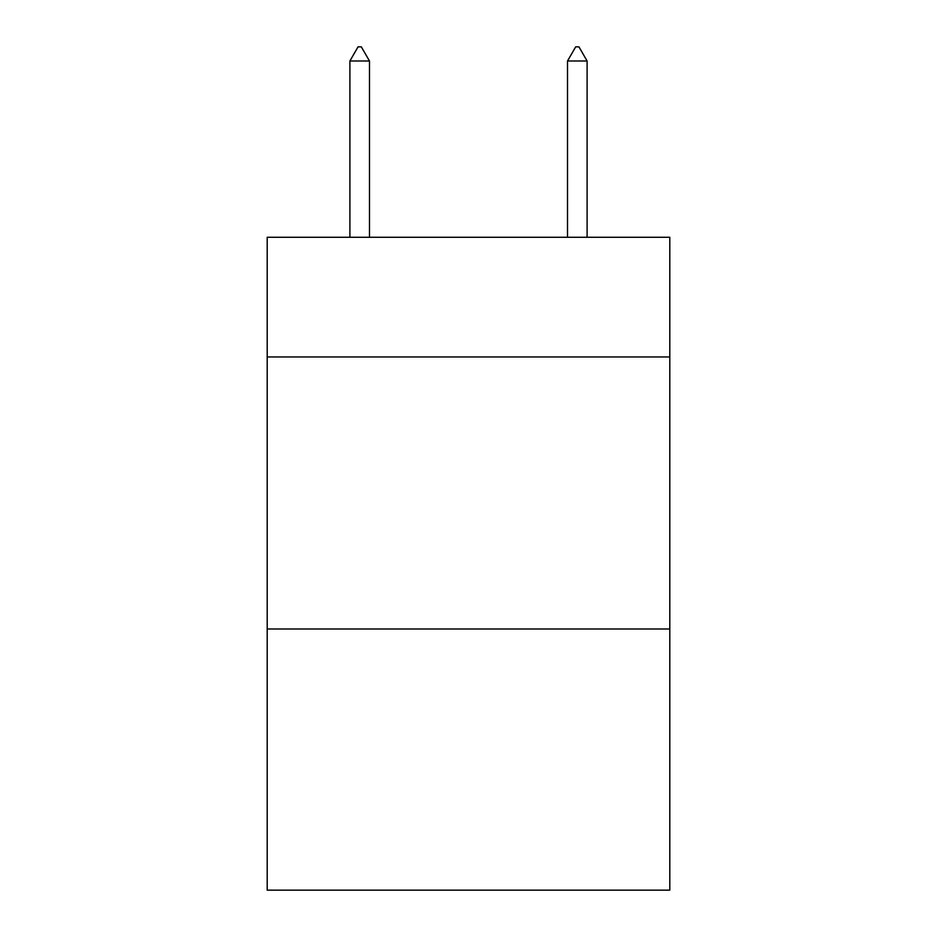 <?xml version="1.0" encoding="UTF-8"?>
<svg xmlns="http://www.w3.org/2000/svg" width="937" height="937" viewBox="0 0 937 937"><rect width="100%" height="100%" fill="white"/><g stroke="black" fill="none" stroke-linecap="round" stroke-linejoin="round"><path stroke-width="1.41" d="M669.803 356.962L669.803 237.272L267.197 237.272L267.197 356.962L669.803 356.962L669.803 890.15L267.197 890.15L267.197 356.962M669.803 628.996L267.197 628.996M369.483 60.999L361.319 46.85L358.051 46.85L349.899 60.999L369.483 60.999L369.483 237.272M349.899 60.999L349.899 237.272M575.681 46.85L578.949 46.85L587.101 60.999L567.517 60.999L575.681 46.85M587.101 237.272L587.101 60.999M567.517 237.272L567.517 60.999"/></g></svg>

